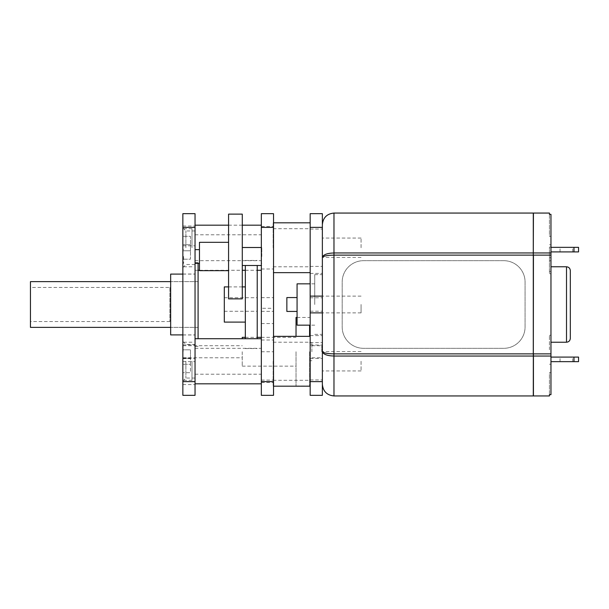 <?xml version="1.0" encoding="UTF-8"?>
<svg xmlns="http://www.w3.org/2000/svg" width="609" height="609" viewBox="0 0 609 609"><rect width="100%" height="100%" fill="white"/><g stroke="black" fill="none" stroke-linecap="round" stroke-linejoin="round"><path stroke-width="0.46" stroke-dasharray="3.04 2.28" d="M322.367 304.5L322.367 335.589L322.367 304.5M310.171 304.5L310.171 335.589L310.171 304.5M322.367 247.741L322.367 229.068L322.367 247.741M310.171 247.741L310.171 222.818L310.171 247.741M322.367 361.259L322.367 379.932L322.367 361.259M310.171 361.259L310.171 386.182L310.171 361.259M322.367 351.743L322.367 358.45L322.367 351.743M310.171 351.743L310.171 358.45L310.171 351.743M322.367 213.668L310.171 213.668L310.171 227.385L322.367 227.385L322.367 213.668M322.367 381.615L310.171 381.615L310.171 395.332L322.367 395.332L322.367 227.385M310.171 381.615L310.171 227.385M286.854 297.565L286.854 311.435M297.07 283.847L297.07 325.153M314.746 304.5L314.746 274.629L314.746 304.5M361.076 304.5L361.076 312.881L361.076 304.5M361.076 247.741L361.076 238.058L361.076 247.741M361.076 361.259L361.076 370.942L361.076 361.259M566.355 357.08L572.681 357.08L566.355 357.08M566.355 361.647L572.681 361.647L566.355 361.647M566.355 247.353L572.681 247.353L566.355 247.353M566.355 251.92L572.681 251.92L566.355 251.92M570.321 338.406L570.321 270.594M550.962 304.5L550.962 266.78L550.962 304.5M550.962 259.236L550.962 273.715L550.962 259.236M549.44 259.236L549.44 273.715L549.44 259.236M550.962 349.764L550.962 335.285L550.962 349.764M549.44 349.764L549.44 335.285L549.44 349.764M533.286 395.941L533.286 213.059M503.734 260.682A21.338 21.338 0 0 1 525.072 282.02L525.072 326.98A21.338 21.338 0 0 1 503.734 348.318L363.527 348.318A21.338 21.338 0 0 1 342.189 326.98L342.189 282.02A21.338 21.338 0 0 1 363.527 260.682L503.734 260.682A21.338 21.338 0 0 1 525.072 282.02L525.072 326.98A21.338 21.338 0 0 1 503.734 348.318L363.527 348.318A21.338 21.338 0 0 1 342.189 326.98L342.189 282.02A21.338 21.338 0 0 1 363.527 260.682L503.734 260.682M550.962 247.353L550.962 251.92L550.962 247.353L573.975 247.353L573.975 251.92L550.962 251.92M549.44 395.941L549.44 394.662L550.962 394.662L550.962 214.338L550.962 236.3L550.962 214.338L549.44 214.338L549.44 213.059M550.962 357.08L550.962 361.647L550.962 357.08L573.975 357.08L573.975 361.647L550.962 361.647M533.438 395.941L533.438 213.059M333.976 395.941L333.976 356.044C326.866 355.793 322.998 354.248 322.367 351.416C323.006 352.908 326.873 353.722 333.976 353.867L333.976 255.133C326.873 255.278 323.006 256.092 322.367 257.584L322.367 384.325L322.367 257.584C323.006 254.752 326.873 253.207 333.976 252.956L333.976 213.059M533.286 253.039L533.286 213.211L533.438 253.039M550.962 353.867L533.286 353.867L533.286 255.133L533.286 355.961L533.286 353.867L333.976 353.867L333.976 356.044L533.286 356.044M533.286 355.961L533.286 395.789L533.438 355.961M549.44 214.338L549.44 236.3L550.962 236.3L549.44 236.3L549.44 214.338M549.44 394.662L549.44 372.7L550.962 372.7L549.44 372.7L549.44 394.662M549.44 257.714L550.962 257.714L550.962 247.048L549.44 247.048L550.962 247.048L550.962 260.766L549.44 260.766L550.962 260.766L550.962 271.431L550.962 260.766L549.44 260.766L550.962 260.766L550.962 257.714L549.44 257.714L549.44 247.048L549.44 257.714L550.962 257.714L549.44 257.714L549.44 271.431L550.962 271.431L549.44 271.431L549.44 257.714M573.975 251.92L578.55 251.92L578.55 247.353L573.975 247.353M573.975 361.647L578.55 361.647L578.55 357.08L573.975 357.08M297.07 304.5L297.07 311.435L297.07 304.5M273.525 256.496L273.525 263.354L273.525 256.496M261.337 256.496L261.337 263.354L261.337 256.496M273.525 304.5L273.525 311.359L273.525 304.5M261.337 304.5L261.337 311.359L261.337 304.5M273.525 361.259L273.525 382.521L273.525 361.259M261.337 361.259L261.337 383.815L261.337 361.259M273.525 247.741L273.525 226.479L273.525 247.741M261.337 247.741L261.337 225.185L261.337 247.741M261.337 308.306L261.337 395.332L273.525 395.332L273.525 213.668L261.337 213.668L261.337 308.306L273.525 308.306M261.337 323.546L273.525 323.546L261.337 323.546M224.302 286.9L224.302 322.1M245.336 265.486L245.336 338.711M257.219 265.486L257.219 338.711M245.336 304.5L245.336 322.1L245.336 304.5M257.219 304.5L257.219 297.725L257.219 304.5M273.144 361.259L273.144 386.182L273.144 361.259M273.144 247.741L273.144 222.818L273.144 247.741M311.884 351.743L311.884 342.753L311.884 351.743M321.788 351.743L321.788 345.722L321.788 351.743M309.593 325.153L309.593 336.343M183.103 351.743L183.103 345.722L183.103 351.743M242.237 337.34L242.237 338.711M296.035 317.456L296.035 336.343M296.035 351.743L296.035 386.037L296.035 351.743M309.593 351.743L309.593 386.037L309.593 351.743M242.237 351.743L242.237 366.146L242.237 351.743M182.852 247.741L182.852 227.926L182.852 247.741M185.897 247.741L185.897 230.971L185.897 247.741M182.852 361.259L182.852 381.074L182.852 361.259M185.897 361.259L185.897 378.029L185.897 361.259M261.794 256.496L261.794 247.505L261.794 256.496M242.283 214.124L242.283 298.859M199.463 242.321L199.463 270.67M228.573 214.124L228.573 298.859M195.04 256.496L195.04 249.637L195.04 256.496M195.04 247.741L195.04 225.185L195.04 247.741M195.04 373.081L195.04 384.568L195.04 373.081M182.852 373.081L182.852 384.568L182.852 373.081M195.04 235.919L195.04 226.015L195.04 235.919M182.852 235.919L182.852 226.015L182.852 235.919M195.04 361.259L195.04 383.815L195.04 361.259M195.04 351.743L195.04 358.602L195.04 351.743M182.852 351.743L182.852 358.602L182.852 351.743M183.613 256.496L183.613 263.354L183.613 256.496M182.852 256.496L182.852 263.354L182.852 256.496M195.04 304.5L195.04 262.593L195.04 304.5M182.852 304.5L182.852 334.98L182.852 304.5M182.852 213.668L182.852 395.332L195.04 395.332L195.04 213.668L182.852 213.668M242.283 256.496L242.283 265.486L242.283 256.496M228.573 256.496L228.573 270.67L228.573 256.496M170.657 274.096L170.657 334.904M198.092 338.711L198.092 263.354M198.092 304.5L198.092 281.64L198.092 304.5M169.896 287.463L169.896 321.537L169.896 287.463L30.45 287.463L30.45 281.64M169.896 321.537L30.45 321.537L30.45 327.36M30.45 321.537L30.45 287.463M191.995 247.741L191.995 228.687L191.995 247.741M182.852 250.786L182.852 236.307L182.852 259.168L182.852 250.786L190.472 250.786L190.472 244.689L182.852 244.689L190.472 244.689L182.852 244.689L190.472 244.689L190.472 236.307L182.852 236.307L190.472 236.307L190.472 250.786L182.852 250.786L190.472 250.786L190.472 259.168L182.852 259.168L190.472 259.168L190.472 250.786L182.852 250.786M191.995 361.259L191.995 380.313L191.995 361.259M182.852 349.832L182.852 372.693L182.852 349.832L190.472 349.832L190.472 358.214L182.852 358.214L190.472 358.214L182.852 358.214L190.472 358.214L190.472 364.311L182.852 364.311L190.472 364.311L190.472 372.693L182.852 372.693L190.472 372.693L190.472 364.311L182.852 364.311L190.472 364.311L190.472 349.832L182.852 349.832M566.507 266.78L566.507 342.22M533.286 252.956L333.976 252.956L333.976 255.133L550.962 255.133M533.438 356.044L550.962 356.044M550.962 252.956L533.438 252.956M261.337 351.743L273.525 351.743M261.337 380.092L273.525 380.092M261.337 227.385L273.525 227.385M182.852 227.385L195.04 227.385M182.852 381.615L195.04 381.615M310.171 335.589L322.367 335.589M310.171 266.407L322.367 266.407M310.171 379.932L322.367 379.932M310.171 358.45L322.367 358.45M310.171 311.207L322.367 311.207M310.171 297.793L322.367 297.793M310.171 345.037L322.367 345.037M310.171 342.593L322.367 342.593M310.171 229.068L322.367 229.068M310.171 273.411L322.367 273.411M314.746 283.847L310.171 283.847M314.746 274.629L322.367 274.629M361.076 312.881L322.367 312.881M361.076 257.417L322.367 257.417M361.076 370.942L322.367 370.942M560.036 361.647L560.036 357.08M560.036 251.92L560.036 247.353M549.44 273.715L550.962 273.715M549.44 364.235L550.962 364.235M549.44 335.285L550.962 335.285M549.44 244.765L550.962 244.765M572.681 251.92L572.681 247.353M572.681 361.647L572.681 357.08M361.076 351.583L322.367 351.583M361.076 238.058L322.367 238.058M361.076 296.119L322.367 296.119M314.746 334.371L322.367 334.371M314.746 325.153L310.171 325.153M261.337 263.354L261.794 263.354M261.337 311.359L273.525 311.359L261.337 311.359M261.337 382.521L273.525 382.521M261.337 268.995L273.525 268.995M261.337 297.641L273.525 297.641L261.337 297.641M261.337 226.479L273.525 226.479M261.337 340.005L273.525 340.005M261.337 249.637L261.794 249.637M228.573 286.9L242.283 286.9M224.302 311.275L257.219 311.275M245.336 260.454L257.219 260.454M245.336 348.546L257.219 348.546M224.302 297.725L257.219 297.725M273.144 380.313L310.171 380.313M273.144 336.343L273.525 336.343M273.144 386.182L273.525 386.182M273.144 342.212L310.171 342.212M273.144 266.788L310.171 266.788M273.144 222.818L273.525 222.818M273.144 272.657L273.525 272.657M273.144 228.687L310.171 228.687M311.884 345.722L321.788 345.722M309.593 342.753L311.884 342.753M183.103 345.722L242.237 345.722M245.336 337.34L257.219 337.34M261.337 337.34L296.035 337.34M297.07 317.456L309.593 317.456M296.035 386.037L309.593 386.037M242.237 366.146L296.035 366.146M183.103 357.765L242.237 357.765M309.593 360.734L311.884 360.734M311.884 357.765L321.788 357.765M195.04 264.504L185.897 264.504L182.852 267.549M195.04 378.029L185.897 378.029L182.852 381.074M261.794 247.505L261.337 247.505M195.04 260.69L261.337 260.69M228.573 225.185L242.283 225.185M182.852 384.568L195.04 384.568M182.852 245.823L195.04 245.823M182.852 358.602L195.04 358.602M182.852 263.354L183.613 263.354M182.852 334.98L195.04 334.98M195.04 374.215L261.337 374.215M195.04 348.31L261.337 348.31M182.852 274.02L195.04 274.02M182.852 249.637L183.613 249.637M182.852 344.884L195.04 344.884M182.852 341.451L185.897 344.496L195.04 344.496M182.852 227.926L185.897 230.971L195.04 230.971M182.852 226.015L195.04 226.015M182.852 361.594L195.04 361.594M195.04 270.289L198.092 270.289M199.463 270.289L242.283 270.289M245.336 270.289L257.219 270.289M195.04 234.785L261.337 234.785M261.794 265.486L261.337 265.486M182.852 274.096L195.04 274.096M198.092 327.36L170.657 327.36L198.092 327.36M198.092 262.593L195.04 262.593M198.092 346.407L195.04 346.407M198.092 281.64L170.657 281.64L198.092 281.64M182.852 334.904L195.04 334.904M191.995 228.687L182.852 228.687M191.995 266.788L182.852 266.788M191.995 342.212L182.852 342.212M191.995 380.313L182.852 380.313"/><path stroke-width="0.91" d="M310.171 296.119L322.367 296.119L322.367 312.881L310.171 312.881L310.171 213.668L322.367 213.668L322.367 227.385L310.171 227.385M322.367 296.119L322.367 227.385M310.171 381.615L322.367 381.615L322.367 395.332L310.171 395.332L310.171 312.881M322.367 381.615L322.367 312.881M297.07 311.435L286.854 311.435L286.854 297.565L297.07 297.565M310.171 325.153L297.07 325.153L297.07 283.847L310.171 283.847M570.321 270.594L570.321 338.406C570.07 340.743 568.806 342.014 566.507 342.22L566.507 266.78C568.806 266.986 570.07 268.257 570.321 270.594M533.286 252.956L333.976 252.956L333.976 353.867L533.286 353.867L533.286 255.133L333.976 255.133C326.873 255.278 322.998 256.092 322.367 257.584C323.006 254.752 326.873 253.207 333.976 252.956L333.976 213.059L533.286 213.059L533.286 255.133L533.438 213.059L549.44 213.059L549.44 214.338L550.962 214.338L550.962 394.662L549.44 394.662L549.44 395.941L533.438 395.941L533.438 353.867L550.962 353.867M550.962 255.133L533.438 255.133L533.286 395.941L333.976 395.941C326.926 395.249 323.052 391.381 322.367 384.325M533.286 356.044L333.976 356.044L333.976 353.867C326.873 353.722 322.998 352.908 322.367 351.416C322.998 354.248 326.866 355.793 333.976 356.044L333.976 395.941M573.975 251.92L573.975 247.353L578.55 247.353L578.55 251.92L550.962 251.92M573.975 247.353L550.962 247.353M573.975 361.647L573.975 357.08L578.55 357.08L578.55 361.647L550.962 361.647M573.975 357.08L550.962 357.08M261.337 395.332L261.337 213.668L273.525 213.668L273.525 395.332L261.337 395.332M245.336 322.1L224.302 322.1L224.302 286.9L228.573 286.9M245.336 338.711L245.336 265.486M257.219 338.711L257.219 265.486M242.237 338.711L242.237 337.34L245.336 337.34M296.035 336.343L296.035 317.456L297.07 317.456M309.593 336.343L309.593 325.153M228.573 270.67L199.463 270.67L199.463 242.321L228.573 242.321M242.283 256.496L242.283 214.124L228.573 214.124L228.573 298.859L242.283 298.859L242.283 256.496M182.852 395.332L182.852 213.668L195.04 213.668L195.04 395.332L182.852 395.332M182.852 334.904L170.657 334.904L170.657 274.096L182.852 274.096M198.092 263.354L198.092 338.711M170.657 327.36L30.45 327.36L30.45 281.64L170.657 281.64M550.962 356.044L533.438 356.044M533.438 252.956L550.962 252.956M261.337 381.615L273.525 381.615M261.337 227.385L273.525 227.385M182.852 381.615L195.04 381.615M182.852 227.385L195.04 227.385M566.507 266.78L550.962 266.78M333.976 213.059C326.926 213.751 323.052 217.619 322.367 224.675M566.507 342.22L550.962 342.22M242.283 286.9L245.336 286.9M273.525 336.343L310.171 336.343M273.525 386.182L310.171 386.182M273.525 222.818L310.171 222.818M273.525 272.657L310.171 272.657M257.219 337.34L261.337 337.34M261.337 247.505L242.283 247.505M195.04 249.637L199.463 249.637M195.04 225.185L228.573 225.185M242.283 225.185L261.337 225.185M195.04 338.711L261.337 338.711M195.04 383.815L261.337 383.815M198.092 270.289L199.463 270.289M242.283 270.289L245.336 270.289M257.219 270.289L261.337 270.289M195.04 263.354L199.463 263.354M261.337 265.486L242.283 265.486"/></g></svg>
